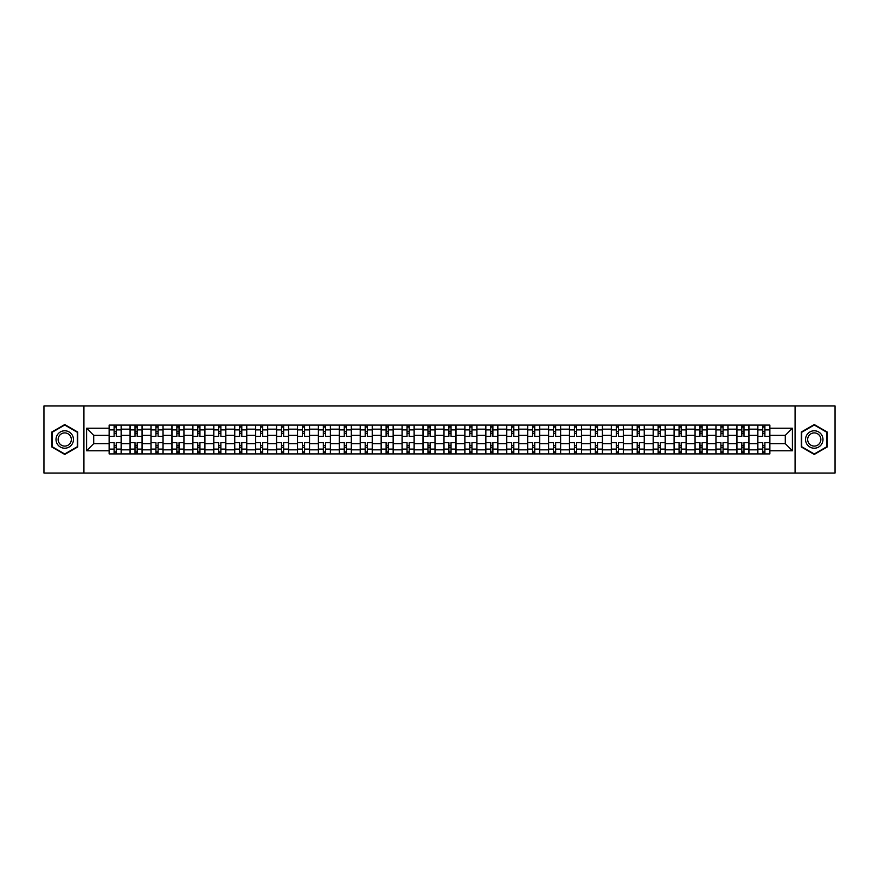 <?xml version="1.0" encoding="UTF-8"?>
<svg xmlns="http://www.w3.org/2000/svg" width="879" height="879" viewBox="0 0 879 879"><rect width="100%" height="100%" fill="white"/><g stroke="black" fill="none" stroke-linecap="round" stroke-linejoin="round"><path stroke-width="1.32" d="M795.077 473.034L835.05 473.034L835.05 405.966L43.95 405.966L43.95 473.034L795.077 473.034L795.077 405.966M130.059 453.916L130.059 429.172L121.214 429.172L121.214 453.916M121.214 429.172L121.214 425.084M130.059 429.172L130.059 425.084M142.134 425.084L142.134 453.916M150.99 453.916L150.99 425.084M163.054 425.084L163.054 453.916M171.91 453.916L171.91 425.084M183.986 425.084L183.986 453.916M192.831 453.916L192.831 425.084M204.906 425.084L204.906 453.916M213.762 453.916L213.762 425.084M225.826 425.084L225.826 453.916M234.682 453.916L234.682 425.084M246.757 425.084L246.757 453.916M255.602 453.916L255.602 425.084M267.677 425.084L267.677 453.916M276.533 453.916L276.533 425.084M288.609 425.084L288.609 453.916M297.454 453.916L297.454 425.084M309.529 425.084L309.529 453.916M318.385 453.916L318.385 425.084M330.449 425.084L330.449 453.916M339.305 453.916L339.305 425.084M351.38 425.084L351.38 453.916M360.225 453.916L360.225 425.084M372.3 425.084L372.3 453.916M381.156 453.916L381.156 425.084M393.221 425.084L393.221 453.916M402.077 453.916L402.077 425.084M414.152 425.084L414.152 453.916M422.997 453.916L422.997 425.084M435.072 425.084L435.072 453.916M443.928 453.916L443.928 425.084M456.003 425.084L456.003 453.916M464.848 453.916L464.848 425.084M476.923 425.084L476.923 453.916M485.779 453.916L485.779 425.084M497.844 425.084L497.844 453.916M506.7 453.916L506.7 425.084M518.775 425.084L518.775 453.916M527.62 453.916L527.62 425.084M539.695 425.084L539.695 453.916M548.551 453.916L548.551 425.084M560.615 425.084L560.615 453.916M569.471 453.916L569.471 425.084M581.546 425.084L581.546 453.916M590.391 453.916L590.391 425.084M602.467 425.084L602.467 453.916M611.323 453.916L611.323 425.084M623.398 425.084L623.398 453.916M632.243 453.916L632.243 425.084M644.318 425.084L644.318 453.916M653.174 453.916L653.174 425.084M665.238 425.084L665.238 453.916M674.094 453.916L674.094 425.084M686.169 425.084L686.169 453.916M695.014 453.916L695.014 425.084M707.09 425.084L707.09 453.916M715.945 453.916L715.945 425.084M728.01 425.084L728.01 453.916M736.866 453.916L736.866 425.084M748.941 425.084L748.941 453.916M757.786 453.916L757.786 425.084M757.786 443.653L748.941 443.653M736.866 443.653L728.01 443.653M715.945 443.653L707.09 443.653M695.014 443.653L686.169 443.653M674.094 443.653L665.238 443.653M653.174 443.653L644.318 443.653M632.243 443.653L623.398 443.653M611.323 443.653L602.467 443.653M590.391 443.653L581.546 443.653M569.471 443.653L560.615 443.653M548.551 443.653L539.695 443.653M527.62 443.653L518.775 443.653M506.7 443.653L497.844 443.653M485.779 443.653L476.923 443.653M464.848 443.653L456.003 443.653M443.928 443.653L435.072 443.653M422.997 443.653L414.152 443.653M402.077 443.653L393.221 443.653M381.156 443.653L372.3 443.653M360.225 443.653L351.38 443.653M339.305 443.653L330.449 443.653M318.385 443.653L309.529 443.653M297.454 443.653L288.609 443.653M276.533 443.653L267.677 443.653M255.602 443.653L246.757 443.653M234.682 443.653L225.826 443.653M213.762 443.653L204.906 443.653M192.831 443.653L183.986 443.653M171.91 443.653L163.054 443.653M150.99 443.653L142.134 443.653M130.059 443.653L121.214 443.653M757.786 435.347L748.941 435.347M736.866 435.347L728.01 435.347M715.945 435.347L707.09 435.347M695.014 435.347L686.169 435.347M674.094 435.347L665.238 435.347M653.174 435.347L644.318 435.347M632.243 435.347L623.398 435.347M611.323 435.347L602.467 435.347M590.391 435.347L581.546 435.347M569.471 435.347L560.615 435.347M548.551 435.347L539.695 435.347M527.62 435.347L518.775 435.347M506.7 435.347L497.844 435.347M485.779 435.347L476.923 435.347M464.848 435.347L456.003 435.347M443.928 435.347L435.072 435.347M422.997 435.347L414.152 435.347M402.077 435.347L393.221 435.347M381.156 435.347L372.3 435.347M360.225 435.347L351.38 435.347M339.305 435.347L330.449 435.347M318.385 435.347L309.529 435.347M297.454 435.347L288.609 435.347M276.533 435.347L267.677 435.347M255.602 435.347L246.757 435.347M234.682 435.347L225.826 435.347M213.762 435.347L204.906 435.347M192.831 435.347L183.986 435.347M171.91 435.347L163.054 435.347M150.99 435.347L142.134 435.347M130.059 435.347L121.214 435.347M93.712 443.653L109.139 443.653L109.139 435.347L93.712 435.347L93.712 443.653L86.603 450.762L86.603 428.238L109.139 428.238L109.139 435.347M769.861 435.347L769.861 443.653L785.288 443.653L785.288 435.347L769.861 435.347L769.861 425.084L109.139 425.084L109.139 428.238M769.861 428.238L792.397 428.238L792.397 450.762L769.861 450.762L769.861 443.653M109.139 443.653L109.139 453.916L769.861 453.916L769.861 450.762M109.139 450.762L86.603 450.762M83.923 473.034L83.923 405.966M77.682 432.028L64.738 424.557L51.795 432.028L51.795 446.971L64.738 454.443L77.682 446.971L77.682 432.028M827.205 432.028L814.262 424.557L801.318 432.028L801.318 446.971L814.262 454.443L827.205 446.971L827.205 432.028M116.248 451.905L114.105 451.905M114.105 427.095L116.248 427.095M137.168 451.905L135.025 451.905M135.025 427.095L137.168 427.095M158.099 451.905L155.946 451.905M155.946 427.095L158.099 427.095M179.019 451.905L176.877 451.905M176.877 427.095L179.019 427.095M199.94 451.905L197.797 451.905M197.797 427.095L199.94 427.095M220.871 451.905L218.717 451.905M218.717 427.095L220.871 427.095M241.791 451.905L239.648 451.905M239.648 427.095L241.791 427.095M262.711 451.905L260.569 451.905M260.569 427.095L262.711 427.095M283.642 451.905L281.5 451.905M281.5 427.095L283.642 427.095M304.563 451.905L302.42 451.905M302.42 427.095L304.563 427.095M325.494 451.905L323.34 451.905M323.34 427.095L325.494 427.095M346.414 451.905L344.271 451.905M344.271 427.095L346.414 427.095M367.334 451.905L365.192 451.905M365.192 427.095L367.334 427.095M388.265 451.905L386.112 451.905M386.112 427.095L388.265 427.095M409.185 451.905L407.043 451.905M407.043 427.095L409.185 427.095M430.106 451.905L427.963 451.905M427.963 427.095L430.106 427.095M451.037 451.905L448.894 451.905M448.894 427.095L451.037 427.095M471.957 451.905L469.815 451.905M469.815 427.095L471.957 427.095M492.888 451.905L490.735 451.905M490.735 427.095L492.888 427.095M513.808 451.905L511.666 451.905M511.666 427.095L513.808 427.095M534.729 451.905L532.586 451.905M532.586 427.095L534.729 427.095M555.66 451.905L553.506 451.905M553.506 427.095L555.66 427.095M576.58 451.905L574.437 451.905M574.437 427.095L576.58 427.095M597.5 451.905L595.358 451.905M595.358 427.095L597.5 427.095M618.431 451.905L616.289 451.905M616.289 427.095L618.431 427.095M639.352 451.905L637.209 451.905M637.209 427.095L639.352 427.095M660.283 451.905L658.129 451.905M658.129 427.095L660.283 427.095M681.203 451.905L679.06 451.905M679.06 427.095L681.203 427.095M702.123 451.905L699.981 451.905M699.981 427.095L702.123 427.095M723.054 451.905L720.901 451.905M720.901 427.095L723.054 427.095M743.975 451.905L741.832 451.905M741.832 427.095L743.975 427.095M764.895 451.905L762.752 451.905M762.752 427.095L764.895 427.095M86.603 428.238L93.712 435.347M785.288 443.653L792.397 450.762M785.288 435.347L792.397 428.238M121.137 453.916L121.137 436.347L116.248 436.347L116.248 425.084M114.105 425.084L114.105 436.347L109.205 436.347L109.205 425.084M121.137 436.347L121.137 425.084M109.205 453.916L109.205 442.653L114.105 442.653L114.105 453.916M116.248 453.916L116.248 442.653L121.137 442.653M114.105 433.402L116.248 433.402M109.205 442.653L109.205 436.347M116.248 445.598L114.105 445.598M116.248 452.18L114.105 452.18M114.105 447.345L116.248 447.345M116.248 431.655L114.105 431.655M114.105 426.82L116.248 426.82M57.19 443.862A8.713 8.713 0 0 0 69.1 447.048A8.713 8.713 0 0 0 72.287 435.138A8.713 8.713 0 0 0 60.376 431.952A8.713 8.713 0 0 0 57.19 443.862M59.025 442.796A6.603 6.603 0 0 0 68.046 445.213A6.603 6.603 0 0 0 70.452 436.204A6.603 6.603 0 0 0 61.442 433.786A6.603 6.603 0 0 0 59.025 442.796M64.738 425.018L77.286 432.259L77.286 446.741L64.738 453.982L52.202 446.741L52.202 432.259L64.738 425.018M806.713 443.862A8.713 8.713 0 0 0 818.624 447.048A8.713 8.713 0 0 0 821.81 435.138A8.713 8.713 0 0 0 809.9 431.952A8.713 8.713 0 0 0 806.713 443.862M808.548 442.796A6.603 6.603 0 0 0 817.558 445.213A6.603 6.603 0 0 0 819.975 436.204A6.603 6.603 0 0 0 810.954 433.786A6.603 6.603 0 0 0 808.548 442.796M814.262 425.018L826.798 432.259L826.798 446.741L814.262 453.982L801.714 446.741L801.714 432.259L814.262 425.018M142.068 453.916L142.068 436.347L137.168 436.347L137.168 425.084M135.025 425.084L135.025 436.347L130.125 436.347L130.125 425.084M142.068 436.347L142.068 425.084M130.125 453.916L130.125 442.653L135.025 442.653L135.025 453.916M137.168 453.916L137.168 442.653L142.068 442.653M135.025 433.402L137.168 433.402M130.125 442.653L130.125 436.347M137.168 445.598L135.025 445.598M137.168 452.18L135.025 452.18M135.025 447.345L137.168 447.345M137.168 431.655L135.025 431.655M135.025 426.82L137.168 426.82M162.989 453.916L162.989 436.347L158.099 436.347L158.099 425.084M155.946 425.084L155.946 436.347L151.056 436.347L151.056 425.084M162.989 436.347L162.989 425.084M151.056 453.916L151.056 442.653L155.946 442.653L155.946 453.916M158.099 453.916L158.099 442.653L162.989 442.653M155.946 433.402L158.099 433.402M151.056 442.653L151.056 436.347M158.099 445.598L155.946 445.598M158.099 452.18L155.946 452.18M155.946 447.345L158.099 447.345M158.099 431.655L155.946 431.655M155.946 426.82L158.099 426.82M183.92 453.916L183.92 436.347L179.019 436.347L179.019 425.084M176.877 425.084L176.877 436.347L171.976 436.347L171.976 425.084M183.92 436.347L183.92 425.084M171.976 453.916L171.976 442.653L176.877 442.653L176.877 453.916M179.019 453.916L179.019 442.653L183.92 442.653M176.877 433.402L179.019 433.402M171.976 442.653L171.976 436.347M179.019 445.598L176.877 445.598M179.019 452.18L176.877 452.18M176.877 447.345L179.019 447.345M179.019 431.655L176.877 431.655M176.877 426.82L179.019 426.82M204.84 453.916L204.84 436.347L199.94 436.347L199.94 425.084M197.797 425.084L197.797 436.347L192.897 436.347L192.897 425.084M204.84 436.347L204.84 425.084M192.897 453.916L192.897 442.653L197.797 442.653L197.797 453.916M199.94 453.916L199.94 442.653L204.84 442.653M197.797 433.402L199.94 433.402M192.897 442.653L192.897 436.347M199.94 445.598L197.797 445.598M199.94 452.18L197.797 452.18M197.797 447.345L199.94 447.345M199.94 431.655L197.797 431.655M197.797 426.82L199.94 426.82M225.76 453.916L225.76 436.347L220.871 436.347L220.871 425.084M218.717 425.084L218.717 436.347L213.828 436.347L213.828 425.084M225.76 436.347L225.76 425.084M213.828 453.916L213.828 442.653L218.717 442.653L218.717 453.916M220.871 453.916L220.871 442.653L225.76 442.653M218.717 433.402L220.871 433.402M213.828 442.653L213.828 436.347M220.871 445.598L218.717 445.598M220.871 452.18L218.717 452.18M218.717 447.345L220.871 447.345M220.871 431.655L218.717 431.655M218.717 426.82L220.871 426.82M246.691 453.916L246.691 436.347L241.791 436.347L241.791 425.084M239.648 425.084L239.648 436.347L234.748 436.347L234.748 425.084M246.691 436.347L246.691 425.084M234.748 453.916L234.748 442.653L239.648 442.653L239.648 453.916M241.791 453.916L241.791 442.653L246.691 442.653M239.648 433.402L241.791 433.402M234.748 442.653L234.748 436.347M241.791 445.598L239.648 445.598M241.791 452.18L239.648 452.18M239.648 447.345L241.791 447.345M241.791 431.655L239.648 431.655M239.648 426.82L241.791 426.82M267.612 453.916L267.612 436.347L262.711 436.347L262.711 425.084M260.569 425.084L260.569 436.347L255.679 436.347L255.679 425.084M267.612 436.347L267.612 425.084M255.679 453.916L255.679 442.653L260.569 442.653L260.569 453.916M262.711 453.916L262.711 442.653L267.612 442.653M260.569 433.402L262.711 433.402M255.679 442.653L255.679 436.347M262.711 445.598L260.569 445.598M262.711 452.18L260.569 452.18M260.569 447.345L262.711 447.345M262.711 431.655L260.569 431.655M260.569 426.82L262.711 426.82M288.532 453.916L288.532 436.347L283.642 436.347L283.642 425.084M281.5 425.084L281.5 436.347L276.599 436.347L276.599 425.084M288.532 436.347L288.532 425.084M276.599 453.916L276.599 442.653L281.5 442.653L281.5 453.916M283.642 453.916L283.642 442.653L288.532 442.653M281.5 433.402L283.642 433.402M276.599 442.653L276.599 436.347M283.642 445.598L281.5 445.598M283.642 452.18L281.5 452.18M281.5 447.345L283.642 447.345M283.642 431.655L281.5 431.655M281.5 426.82L283.642 426.82M309.463 453.916L309.463 436.347L304.563 436.347L304.563 425.084M302.42 425.084L302.42 436.347L297.52 436.347L297.52 425.084M309.463 436.347L309.463 425.084M297.52 453.916L297.52 442.653L302.42 442.653L302.42 453.916M304.563 453.916L304.563 442.653L309.463 442.653M302.42 433.402L304.563 433.402M297.52 442.653L297.52 436.347M304.563 445.598L302.42 445.598M304.563 452.18L302.42 452.18M302.42 447.345L304.563 447.345M304.563 431.655L302.42 431.655M302.42 426.82L304.563 426.82M330.383 453.916L330.383 436.347L325.494 436.347L325.494 425.084M323.34 425.084L323.34 436.347L318.451 436.347L318.451 425.084M330.383 436.347L330.383 425.084M318.451 453.916L318.451 442.653L323.34 442.653L323.34 453.916M325.494 453.916L325.494 442.653L330.383 442.653M323.34 433.402L325.494 433.402M318.451 442.653L318.451 436.347M325.494 445.598L323.34 445.598M325.494 452.18L323.34 452.18M323.34 447.345L325.494 447.345M325.494 431.655L323.34 431.655M323.34 426.82L325.494 426.82M351.314 453.916L351.314 436.347L346.414 436.347L346.414 425.084M344.271 425.084L344.271 436.347L339.371 436.347L339.371 425.084M351.314 436.347L351.314 425.084M339.371 453.916L339.371 442.653L344.271 442.653L344.271 453.916M346.414 453.916L346.414 442.653L351.314 442.653M344.271 433.402L346.414 433.402M339.371 442.653L339.371 436.347M346.414 445.598L344.271 445.598M346.414 452.18L344.271 452.18M344.271 447.345L346.414 447.345M346.414 431.655L344.271 431.655M344.271 426.82L346.414 426.82M372.235 453.916L372.235 436.347L367.334 436.347L367.334 425.084M365.192 425.084L365.192 436.347L360.291 436.347L360.291 425.084M372.235 436.347L372.235 425.084M360.291 453.916L360.291 442.653L365.192 442.653L365.192 453.916M367.334 453.916L367.334 442.653L372.235 442.653M365.192 433.402L367.334 433.402M360.291 442.653L360.291 436.347M367.334 445.598L365.192 445.598M367.334 452.18L365.192 452.18M365.192 447.345L367.334 447.345M367.334 431.655L365.192 431.655M365.192 426.82L367.334 426.82M393.155 453.916L393.155 436.347L388.265 436.347L388.265 425.084M386.112 425.084L386.112 436.347L381.222 436.347L381.222 425.084M393.155 436.347L393.155 425.084M381.222 453.916L381.222 442.653L386.112 442.653L386.112 453.916M388.265 453.916L388.265 442.653L393.155 442.653M386.112 433.402L388.265 433.402M381.222 442.653L381.222 436.347M388.265 445.598L386.112 445.598M388.265 452.18L386.112 452.18M386.112 447.345L388.265 447.345M388.265 431.655L386.112 431.655M386.112 426.82L388.265 426.82M414.086 453.916L414.086 436.347L409.185 436.347L409.185 425.084M407.043 425.084L407.043 436.347L402.142 436.347L402.142 425.084M414.086 436.347L414.086 425.084M402.142 453.916L402.142 442.653L407.043 442.653L407.043 453.916M409.185 453.916L409.185 442.653L414.086 442.653M407.043 433.402L409.185 433.402M402.142 442.653L402.142 436.347M409.185 445.598L407.043 445.598M409.185 452.18L407.043 452.18M407.043 447.345L409.185 447.345M409.185 431.655L407.043 431.655M407.043 426.82L409.185 426.82M435.006 453.916L435.006 436.347L430.106 436.347L430.106 425.084M427.963 425.084L427.963 436.347L423.074 436.347L423.074 425.084M435.006 436.347L435.006 425.084M423.074 453.916L423.074 442.653L427.963 442.653L427.963 453.916M430.106 453.916L430.106 442.653L435.006 442.653M427.963 433.402L430.106 433.402M423.074 442.653L423.074 436.347M430.106 445.598L427.963 445.598M430.106 452.18L427.963 452.18M427.963 447.345L430.106 447.345M430.106 431.655L427.963 431.655M427.963 426.82L430.106 426.82M455.926 453.916L455.926 436.347L451.037 436.347L451.037 425.084M448.894 425.084L448.894 436.347L443.994 436.347L443.994 425.084M455.926 436.347L455.926 425.084M443.994 453.916L443.994 442.653L448.894 442.653L448.894 453.916M451.037 453.916L451.037 442.653L455.926 442.653M448.894 433.402L451.037 433.402M443.994 442.653L443.994 436.347M451.037 445.598L448.894 445.598M451.037 452.18L448.894 452.18M448.894 447.345L451.037 447.345M451.037 431.655L448.894 431.655M448.894 426.82L451.037 426.82M476.857 453.916L476.857 436.347L471.957 436.347L471.957 425.084M469.815 425.084L469.815 436.347L464.914 436.347L464.914 425.084M476.857 436.347L476.857 425.084M464.914 453.916L464.914 442.653L469.815 442.653L469.815 453.916M471.957 453.916L471.957 442.653L476.857 442.653M469.815 433.402L471.957 433.402M464.914 442.653L464.914 436.347M471.957 445.598L469.815 445.598M471.957 452.18L469.815 452.18M469.815 447.345L471.957 447.345M471.957 431.655L469.815 431.655M469.815 426.82L471.957 426.82M497.778 453.916L497.778 436.347L492.888 436.347L492.888 425.084M490.735 425.084L490.735 436.347L485.845 436.347L485.845 425.084M497.778 436.347L497.778 425.084M485.845 453.916L485.845 442.653L490.735 442.653L490.735 453.916M492.888 453.916L492.888 442.653L497.778 442.653M490.735 433.402L492.888 433.402M485.845 442.653L485.845 436.347M492.888 445.598L490.735 445.598M492.888 452.18L490.735 452.18M490.735 447.345L492.888 447.345M492.888 431.655L490.735 431.655M490.735 426.82L492.888 426.82M518.709 453.916L518.709 436.347L513.808 436.347L513.808 425.084M511.666 425.084L511.666 436.347L506.765 436.347L506.765 425.084M518.709 436.347L518.709 425.084M506.765 453.916L506.765 442.653L511.666 442.653L511.666 453.916M513.808 453.916L513.808 442.653L518.709 442.653M511.666 433.402L513.808 433.402M506.765 442.653L506.765 436.347M513.808 445.598L511.666 445.598M513.808 452.18L511.666 452.18M511.666 447.345L513.808 447.345M513.808 431.655L511.666 431.655M511.666 426.82L513.808 426.82M539.629 453.916L539.629 436.347L534.729 436.347L534.729 425.084M532.586 425.084L532.586 436.347L527.686 436.347L527.686 425.084M539.629 436.347L539.629 425.084M527.686 453.916L527.686 442.653L532.586 442.653L532.586 453.916M534.729 453.916L534.729 442.653L539.629 442.653M532.586 433.402L534.729 433.402M527.686 442.653L527.686 436.347M534.729 445.598L532.586 445.598M534.729 452.18L532.586 452.18M532.586 447.345L534.729 447.345M534.729 431.655L532.586 431.655M532.586 426.82L534.729 426.82M560.549 453.916L560.549 436.347L555.66 436.347L555.66 425.084M553.506 425.084L553.506 436.347L548.617 436.347L548.617 425.084M560.549 436.347L560.549 425.084M548.617 453.916L548.617 442.653L553.506 442.653L553.506 453.916M555.66 453.916L555.66 442.653L560.549 442.653M553.506 433.402L555.66 433.402M548.617 442.653L548.617 436.347M555.66 445.598L553.506 445.598M555.66 452.18L553.506 452.18M553.506 447.345L555.66 447.345M555.66 431.655L553.506 431.655M553.506 426.82L555.66 426.82M581.48 453.916L581.48 436.347L576.58 436.347L576.58 425.084M574.437 425.084L574.437 436.347L569.537 436.347L569.537 425.084M581.48 436.347L581.48 425.084M569.537 453.916L569.537 442.653L574.437 442.653L574.437 453.916M576.58 453.916L576.58 442.653L581.48 442.653M574.437 433.402L576.58 433.402M569.537 442.653L569.537 436.347M576.58 445.598L574.437 445.598M576.58 452.18L574.437 452.18M574.437 447.345L576.58 447.345M576.58 431.655L574.437 431.655M574.437 426.82L576.58 426.82M602.401 453.916L602.401 436.347L597.5 436.347L597.5 425.084M595.358 425.084L595.358 436.347L590.468 436.347L590.468 425.084M602.401 436.347L602.401 425.084M590.468 453.916L590.468 442.653L595.358 442.653L595.358 453.916M597.5 453.916L597.5 442.653L602.401 442.653M595.358 433.402L597.5 433.402M590.468 442.653L590.468 436.347M597.5 445.598L595.358 445.598M597.5 452.18L595.358 452.18M595.358 447.345L597.5 447.345M597.5 431.655L595.358 431.655M595.358 426.82L597.5 426.82M623.321 453.916L623.321 436.347L618.431 436.347L618.431 425.084M616.289 425.084L616.289 436.347L611.388 436.347L611.388 425.084M623.321 436.347L623.321 425.084M611.388 453.916L611.388 442.653L616.289 442.653L616.289 453.916M618.431 453.916L618.431 442.653L623.321 442.653M616.289 433.402L618.431 433.402M611.388 442.653L611.388 436.347M618.431 445.598L616.289 445.598M618.431 452.18L616.289 452.18M616.289 447.345L618.431 447.345M618.431 431.655L616.289 431.655M616.289 426.82L618.431 426.82M644.252 453.916L644.252 436.347L639.352 436.347L639.352 425.084M637.209 425.084L637.209 436.347L632.309 436.347L632.309 425.084M644.252 436.347L644.252 425.084M632.309 453.916L632.309 442.653L637.209 442.653L637.209 453.916M639.352 453.916L639.352 442.653L644.252 442.653M637.209 433.402L639.352 433.402M632.309 442.653L632.309 436.347M639.352 445.598L637.209 445.598M639.352 452.18L637.209 452.18M637.209 447.345L639.352 447.345M639.352 431.655L637.209 431.655M637.209 426.82L639.352 426.82M665.172 453.916L665.172 436.347L660.283 436.347L660.283 425.084M658.129 425.084L658.129 436.347L653.24 436.347L653.24 425.084M665.172 436.347L665.172 425.084M653.24 453.916L653.24 442.653L658.129 442.653L658.129 453.916M660.283 453.916L660.283 442.653L665.172 442.653M658.129 433.402L660.283 433.402M653.24 442.653L653.24 436.347M660.283 445.598L658.129 445.598M660.283 452.18L658.129 452.18M658.129 447.345L660.283 447.345M660.283 431.655L658.129 431.655M658.129 426.82L660.283 426.82M686.103 453.916L686.103 436.347L681.203 436.347L681.203 425.084M679.06 425.084L679.06 436.347L674.16 436.347L674.16 425.084M686.103 436.347L686.103 425.084M674.16 453.916L674.16 442.653L679.06 442.653L679.06 453.916M681.203 453.916L681.203 442.653L686.103 442.653M679.06 433.402L681.203 433.402M674.16 442.653L674.16 436.347M681.203 445.598L679.06 445.598M681.203 452.18L679.06 452.18M679.06 447.345L681.203 447.345M681.203 431.655L679.06 431.655M679.06 426.82L681.203 426.82M707.024 453.916L707.024 436.347L702.123 436.347L702.123 425.084M699.981 425.084L699.981 436.347L695.08 436.347L695.08 425.084M707.024 436.347L707.024 425.084M695.08 453.916L695.08 442.653L699.981 442.653L699.981 453.916M702.123 453.916L702.123 442.653L707.024 442.653M699.981 433.402L702.123 433.402M695.08 442.653L695.08 436.347M702.123 445.598L699.981 445.598M702.123 452.18L699.981 452.18M699.981 447.345L702.123 447.345M702.123 431.655L699.981 431.655M699.981 426.82L702.123 426.82M727.944 453.916L727.944 436.347L723.054 436.347L723.054 425.084M720.901 425.084L720.901 436.347L716.011 436.347L716.011 425.084M727.944 436.347L727.944 425.084M716.011 453.916L716.011 442.653L720.901 442.653L720.901 453.916M723.054 453.916L723.054 442.653L727.944 442.653M720.901 433.402L723.054 433.402M716.011 442.653L716.011 436.347M723.054 445.598L720.901 445.598M723.054 452.18L720.901 452.18M720.901 447.345L723.054 447.345M723.054 431.655L720.901 431.655M720.901 426.82L723.054 426.82M748.875 453.916L748.875 436.347L743.975 436.347L743.975 425.084M741.832 425.084L741.832 436.347L736.932 436.347L736.932 425.084M748.875 436.347L748.875 425.084M736.932 453.916L736.932 442.653L741.832 442.653L741.832 453.916M743.975 453.916L743.975 442.653L748.875 442.653M741.832 433.402L743.975 433.402M736.932 442.653L736.932 436.347M743.975 445.598L741.832 445.598M743.975 452.18L741.832 452.18M741.832 447.345L743.975 447.345M743.975 431.655L741.832 431.655M741.832 426.82L743.975 426.82M769.795 453.916L769.795 436.347L764.895 436.347L764.895 425.084M762.752 425.084L762.752 436.347L757.863 436.347L757.863 425.084M769.795 436.347L769.795 425.084M757.863 453.916L757.863 442.653L762.752 442.653L762.752 453.916M764.895 453.916L764.895 442.653L769.795 442.653M762.752 433.402L764.895 433.402M757.863 442.653L757.863 436.347M764.895 445.598L762.752 445.598M764.895 452.18L762.752 452.18M762.752 447.345L764.895 447.345M764.895 431.655L762.752 431.655M762.752 426.82L764.895 426.82M736.866 429.172L728.01 429.172M715.945 429.172L707.09 429.172M695.014 429.172L686.169 429.172M674.094 429.172L665.238 429.172M653.174 429.172L644.318 429.172M632.243 429.172L623.398 429.172M611.323 429.172L602.467 429.172M590.391 429.172L581.546 429.172M569.471 429.172L560.615 429.172M548.551 429.172L539.695 429.172M527.62 429.172L518.775 429.172M506.7 429.172L497.844 429.172M485.779 429.172L476.923 429.172M464.848 429.172L456.003 429.172M443.928 429.172L435.072 429.172M422.997 429.172L414.152 429.172M402.077 429.172L393.221 429.172M381.156 429.172L372.3 429.172M360.225 429.172L351.38 429.172M339.305 429.172L330.449 429.172M318.385 429.172L309.529 429.172M297.454 429.172L288.609 429.172M276.533 429.172L267.677 429.172M255.602 429.172L246.757 429.172M234.682 429.172L225.826 429.172M213.762 429.172L204.906 429.172M192.831 429.172L183.986 429.172M171.91 429.172L163.054 429.172M150.99 429.172L142.134 429.172M757.786 429.172L748.941 429.172M736.866 449.828L728.01 449.828M715.945 449.828L707.09 449.828M695.014 449.828L686.169 449.828M674.094 449.828L665.238 449.828M653.174 449.828L644.318 449.828M632.243 449.828L623.398 449.828M611.323 449.828L602.467 449.828M590.391 449.828L581.546 449.828M569.471 449.828L560.615 449.828M548.551 449.828L539.695 449.828M527.62 449.828L518.775 449.828M506.7 449.828L497.844 449.828M485.779 449.828L476.923 449.828M464.848 449.828L456.003 449.828M443.928 449.828L435.072 449.828M422.997 449.828L414.152 449.828M402.077 449.828L393.221 449.828M381.156 449.828L372.3 449.828M360.225 449.828L351.38 449.828M339.305 449.828L330.449 449.828M318.385 449.828L309.529 449.828M297.454 449.828L288.609 449.828M276.533 449.828L267.677 449.828M255.602 449.828L246.757 449.828M234.682 449.828L225.826 449.828M213.762 449.828L204.906 449.828M192.831 449.828L183.986 449.828M171.91 449.828L163.054 449.828M150.99 449.828L142.134 449.828M130.059 449.828L121.214 449.828M757.786 449.828L748.941 449.828M121.137 429.71L116.248 429.71M114.105 429.71L109.205 429.71M114.105 429.886L109.205 429.886M114.105 449.114L109.205 449.114M114.105 449.29L109.205 449.29M121.137 449.29L116.248 449.29M121.137 429.886L116.248 429.886M121.137 449.114L116.248 449.114M142.068 429.71L137.168 429.71M135.025 429.71L130.125 429.71M135.025 429.886L130.125 429.886M135.025 449.114L130.125 449.114M135.025 449.29L130.125 449.29M142.068 449.29L137.168 449.29M142.068 429.886L137.168 429.886M142.068 449.114L137.168 449.114M162.989 429.71L158.099 429.71M155.946 429.71L151.056 429.71M155.946 429.886L151.056 429.886M155.946 449.114L151.056 449.114M155.946 449.29L151.056 449.29M162.989 449.29L158.099 449.29M162.989 429.886L158.099 429.886M162.989 449.114L158.099 449.114M183.92 429.71L179.019 429.71M176.877 429.71L171.976 429.71M176.877 429.886L171.976 429.886M176.877 449.114L171.976 449.114M176.877 449.29L171.976 449.29M183.92 449.29L179.019 449.29M183.92 429.886L179.019 429.886M183.92 449.114L179.019 449.114M204.84 429.71L199.94 429.71M197.797 429.71L192.897 429.71M197.797 429.886L192.897 429.886M197.797 449.114L192.897 449.114M197.797 449.29L192.897 449.29M204.84 449.29L199.94 449.29M204.84 429.886L199.94 429.886M204.84 449.114L199.94 449.114M225.76 429.71L220.871 429.71M218.717 429.71L213.828 429.71M218.717 429.886L213.828 429.886M218.717 449.114L213.828 449.114M218.717 449.29L213.828 449.29M225.76 449.29L220.871 449.29M225.76 429.886L220.871 429.886M225.76 449.114L220.871 449.114M246.691 429.71L241.791 429.71M239.648 429.71L234.748 429.71M239.648 429.886L234.748 429.886M239.648 449.114L234.748 449.114M239.648 449.29L234.748 449.29M246.691 449.29L241.791 449.29M246.691 429.886L241.791 429.886M246.691 449.114L241.791 449.114M267.612 429.71L262.711 429.71M260.569 429.71L255.679 429.71M260.569 429.886L255.679 429.886M260.569 449.114L255.679 449.114M260.569 449.29L255.679 449.29M267.612 449.29L262.711 449.29M267.612 429.886L262.711 429.886M267.612 449.114L262.711 449.114M288.532 429.71L283.642 429.71M281.5 429.71L276.599 429.71M281.5 429.886L276.599 429.886M281.5 449.114L276.599 449.114M281.5 449.29L276.599 449.29M288.532 449.29L283.642 449.29M288.532 429.886L283.642 429.886M288.532 449.114L283.642 449.114M309.463 429.71L304.563 429.71M302.42 429.71L297.52 429.71M302.42 429.886L297.52 429.886M302.42 449.114L297.52 449.114M302.42 449.29L297.52 449.29M309.463 449.29L304.563 449.29M309.463 429.886L304.563 429.886M309.463 449.114L304.563 449.114M330.383 429.71L325.494 429.71M323.34 429.71L318.451 429.71M323.34 429.886L318.451 429.886M323.34 449.114L318.451 449.114M323.34 449.29L318.451 449.29M330.383 449.29L325.494 449.29M330.383 429.886L325.494 429.886M330.383 449.114L325.494 449.114M351.314 429.71L346.414 429.71M344.271 429.71L339.371 429.71M344.271 429.886L339.371 429.886M344.271 449.114L339.371 449.114M344.271 449.29L339.371 449.29M351.314 449.29L346.414 449.29M351.314 429.886L346.414 429.886M351.314 449.114L346.414 449.114M372.235 429.71L367.334 429.71M365.192 429.71L360.291 429.71M365.192 429.886L360.291 429.886M365.192 449.114L360.291 449.114M365.192 449.29L360.291 449.29M372.235 449.29L367.334 449.29M372.235 429.886L367.334 429.886M372.235 449.114L367.334 449.114M393.155 429.71L388.265 429.71M386.112 429.71L381.222 429.71M386.112 429.886L381.222 429.886M386.112 449.114L381.222 449.114M386.112 449.29L381.222 449.29M393.155 449.29L388.265 449.29M393.155 429.886L388.265 429.886M393.155 449.114L388.265 449.114M414.086 429.71L409.185 429.71M407.043 429.71L402.142 429.71M407.043 429.886L402.142 429.886M407.043 449.114L402.142 449.114M407.043 449.29L402.142 449.29M414.086 449.29L409.185 449.29M414.086 429.886L409.185 429.886M414.086 449.114L409.185 449.114M435.006 429.71L430.106 429.71M427.963 429.71L423.074 429.71M427.963 429.886L423.074 429.886M427.963 449.114L423.074 449.114M427.963 449.29L423.074 449.29M435.006 449.29L430.106 449.29M435.006 429.886L430.106 429.886M435.006 449.114L430.106 449.114M455.926 429.71L451.037 429.71M448.894 429.71L443.994 429.71M448.894 429.886L443.994 429.886M448.894 449.114L443.994 449.114M448.894 449.29L443.994 449.29M455.926 449.29L451.037 449.29M455.926 429.886L451.037 429.886M455.926 449.114L451.037 449.114M476.857 429.71L471.957 429.71M469.815 429.71L464.914 429.71M469.815 429.886L464.914 429.886M469.815 449.114L464.914 449.114M469.815 449.29L464.914 449.29M476.857 449.29L471.957 449.29M476.857 429.886L471.957 429.886M476.857 449.114L471.957 449.114M497.778 429.71L492.888 429.71M490.735 429.71L485.845 429.71M490.735 429.886L485.845 429.886M490.735 449.114L485.845 449.114M490.735 449.29L485.845 449.29M497.778 449.29L492.888 449.29M497.778 429.886L492.888 429.886M497.778 449.114L492.888 449.114M518.709 429.71L513.808 429.71M511.666 429.71L506.765 429.71M511.666 429.886L506.765 429.886M511.666 449.114L506.765 449.114M511.666 449.29L506.765 449.29M518.709 449.29L513.808 449.29M518.709 429.886L513.808 429.886M518.709 449.114L513.808 449.114M539.629 429.71L534.729 429.71M532.586 429.71L527.686 429.71M532.586 429.886L527.686 429.886M532.586 449.114L527.686 449.114M532.586 449.29L527.686 449.29M539.629 449.29L534.729 449.29M539.629 429.886L534.729 429.886M539.629 449.114L534.729 449.114M560.549 429.71L555.66 429.71M553.506 429.71L548.617 429.71M553.506 429.886L548.617 429.886M553.506 449.114L548.617 449.114M553.506 449.29L548.617 449.29M560.549 449.29L555.66 449.29M560.549 429.886L555.66 429.886M560.549 449.114L555.66 449.114M581.48 429.71L576.58 429.71M574.437 429.71L569.537 429.71M574.437 429.886L569.537 429.886M574.437 449.114L569.537 449.114M574.437 449.29L569.537 449.29M581.48 449.29L576.58 449.29M581.48 429.886L576.58 429.886M581.48 449.114L576.58 449.114M602.401 429.71L597.5 429.71M595.358 429.71L590.468 429.71M595.358 429.886L590.468 429.886M595.358 449.114L590.468 449.114M595.358 449.29L590.468 449.29M602.401 449.29L597.5 449.29M602.401 429.886L597.5 429.886M602.401 449.114L597.5 449.114M623.321 429.71L618.431 429.71M616.289 429.71L611.388 429.71M616.289 429.886L611.388 429.886M616.289 449.114L611.388 449.114M616.289 449.29L611.388 449.29M623.321 449.29L618.431 449.29M623.321 429.886L618.431 429.886M623.321 449.114L618.431 449.114M644.252 429.71L639.352 429.71M637.209 429.71L632.309 429.71M637.209 429.886L632.309 429.886M637.209 449.114L632.309 449.114M637.209 449.29L632.309 449.29M644.252 449.29L639.352 449.29M644.252 429.886L639.352 429.886M644.252 449.114L639.352 449.114M665.172 429.71L660.283 429.71M658.129 429.71L653.24 429.71M658.129 429.886L653.24 429.886M658.129 449.114L653.24 449.114M658.129 449.29L653.24 449.29M665.172 449.29L660.283 449.29M665.172 429.886L660.283 429.886M665.172 449.114L660.283 449.114M686.103 429.71L681.203 429.71M679.06 429.71L674.16 429.71M679.06 429.886L674.16 429.886M679.06 449.114L674.16 449.114M679.06 449.29L674.16 449.29M686.103 449.29L681.203 449.29M686.103 429.886L681.203 429.886M686.103 449.114L681.203 449.114M707.024 429.71L702.123 429.71M699.981 429.71L695.08 429.71M699.981 429.886L695.08 429.886M699.981 449.114L695.08 449.114M699.981 449.29L695.08 449.29M707.024 449.29L702.123 449.29M707.024 429.886L702.123 429.886M707.024 449.114L702.123 449.114M727.944 429.71L723.054 429.71M720.901 429.71L716.011 429.71M720.901 429.886L716.011 429.886M720.901 449.114L716.011 449.114M720.901 449.29L716.011 449.29M727.944 449.29L723.054 449.29M727.944 429.886L723.054 429.886M727.944 449.114L723.054 449.114M748.875 429.71L743.975 429.71M741.832 429.71L736.932 429.71M741.832 429.886L736.932 429.886M741.832 449.114L736.932 449.114M741.832 449.29L736.932 449.29M748.875 449.29L743.975 449.29M748.875 429.886L743.975 429.886M748.875 449.114L743.975 449.114M769.795 429.71L764.895 429.71M762.752 429.71L757.863 429.71M762.752 429.886L757.863 429.886M762.752 449.114L757.863 449.114M762.752 449.29L757.863 449.29M769.795 449.29L764.895 449.29M769.795 429.886L764.895 429.886M769.795 449.114L764.895 449.114"/></g></svg>
